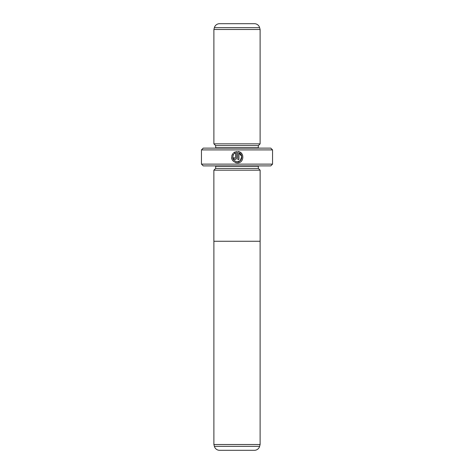 <?xml version="1.0" encoding="UTF-8"?>
<svg xmlns="http://www.w3.org/2000/svg" width="474" height="474" viewBox="0 0 474 474"><rect width="100%" height="100%" fill="white"/><g stroke="black" fill="none" stroke-linecap="round" stroke-linejoin="round"><path stroke-width="0.71" d="M213.893 444.517L214.384 446.348L259.616 446.348L260.108 444.517L213.893 444.517L213.893 241.266M260.108 444.517L260.108 241.266M214.384 446.348A5.333 5.333 0 0 0 219.533 450.3L254.467 450.3A5.333 5.333 0 0 0 259.616 446.348M260.131 170.166L213.869 170.166L213.869 241.266L260.131 241.266L260.131 170.166M235.661 162.706L237.267 162.938C231.916 161.664 230.441 158.553 232.841 153.606L233.652 154.417C231.839 158.357 233.042 160.816 237.267 161.794C242.107 162.072 243.583 154.548 238.979 152.983L238.979 159.507L237.835 159.507L237.835 151.532C244.845 151.87 244.276 163.299 237.267 162.938L239.323 162.552M242.67 155.359L241.61 153.505M241.574 153.463L239.921 152.16M239.903 152.148L237.835 151.532M234.423 157.919L234.98 158.363L235.548 157.795L235.548 152.983L234.458 153.606L233.646 152.794L236.692 151.532L236.692 157.795C236.591 158.831 236.016 159.406 234.98 159.507C233.937 159.406 233.368 158.831 233.261 157.795L234.405 157.795M215.634 165.9A1.778 1.778 0 0 1 215.67 166.256L258.33 166.256A1.778 1.778 0 0 1 258.366 165.9M215.67 166.256L215.67 168.388L258.33 168.388L258.33 166.256M215.67 168.388L213.893 170.166M258.33 168.388L260.108 170.166M213.893 143.859L260.108 143.859L260.108 29.483L213.893 29.483L213.893 143.859L215.67 145.637L258.33 145.637L260.108 143.859M260.108 29.483L259.616 27.652A5.333 5.333 0 0 0 254.467 23.7L219.533 23.7A5.333 5.333 0 0 0 214.384 27.652L213.893 29.483M215.67 145.637L215.67 147.77L258.33 147.77L258.33 145.637M215.67 147.77A1.778 1.778 0 0 1 215.634 148.125M258.33 147.77A1.778 1.778 0 0 0 258.366 148.125M272.55 164.123L270.773 165.9L203.228 165.9L201.45 164.123L272.55 164.123L272.55 149.903L201.45 149.903L203.228 148.125L270.773 148.125L272.55 149.903M201.45 164.123L201.45 149.903M234.458 153.606L235.548 152.983M235.074 151.941L233.646 152.794M232.011 154.968L231.62 158.126M231.626 158.156L232.1 159.673M238.979 152.983L241.781 156.521L240.176 160.745L237.267 161.794M259.616 27.652L214.384 27.652"/></g></svg>
